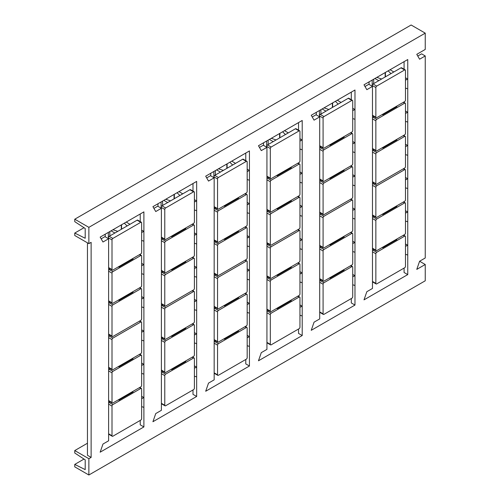 <?xml version="1.0" encoding="UTF-8"?>
<svg xmlns="http://www.w3.org/2000/svg" width="500" height="500" viewBox="0 0 500 500"><rect width="100%" height="100%" fill="white"/><g stroke="black" fill="none" stroke-linecap="round" stroke-linejoin="round"><path stroke-width="0.75" d="M405.487 254.288L407.75 255.05L407.75 274.6L404.081 272.488L404.081 268.087M417.762 56.037L421.575 53.837L425.244 55.956L425.244 257.987L419.6 261.244L416.775 269.387L425.244 264.5L425.244 280.794L88.869 475L74.756 466.856L74.756 464.412L85.2 469.625L85.2 459.85L74.756 453.006L74.756 450.562L88.869 458.706L88.869 475M404.081 69.237L404.081 61.656M404.081 102.475L404.081 101.9M404.081 135.712L404.081 135.137M404.081 168.95L404.081 168.375M404.081 202.188L404.081 201.612M404.081 235.419L404.081 234.85M374.1 249.55L373.038 250.162L376.706 252.281A1.2 0.694 120 0 0 375.856 253.75L375.856 283.4A1.2 0.694 120 0 0 376.106 283.95A1.2 0.694 120 0 0 376.706 283.888L404.644 267.762A1.2 0.694 120 0 0 405.487 266.294L405.487 236.644A1.2 0.694 120 0 0 405.244 236.094A1.2 0.694 120 0 0 404.644 236.15L403.231 235.338M372.475 250.738A1.2 0.694 -60 0 1 373.038 250.162M396.319 239.331L396.881 239.656L396.062 239.475M396.881 239.656L382.775 247.8L382.981 247.031M376.706 252.281L404.644 236.15M382.206 247.475L382.775 247.8M374.1 216.312L373.038 216.925L376.706 219.044A1.2 0.694 120 0 0 375.856 220.512L375.856 250.162A1.2 0.694 120 0 0 376.106 250.712A1.2 0.694 120 0 0 376.706 250.65L404.644 234.525A1.2 0.694 120 0 0 405.487 233.056L405.487 203.406A1.2 0.694 120 0 0 405.244 202.856A1.2 0.694 120 0 0 404.644 202.913L403.231 202.1M372.475 217.5A1.2 0.694 -60 0 1 373.038 216.925M376.706 219.044L404.644 202.913M405.487 221.05L407.75 221.812L407.75 59.538L364.006 84.794L366.831 89.681L372.475 86.425L372.475 288.45L366.831 291.712L364.006 299.856L407.75 274.6M405.487 213.075L407.75 212.037L405.487 210.738M405.487 77.787L407.75 79.094L405.487 80.125M405.487 111.025L407.75 112.331L405.487 113.362M405.487 144.262L407.75 145.562L405.487 146.6M405.487 177.5L407.75 178.8L405.487 179.838M405.487 243.975L407.75 245.275L407.75 221.812M405.487 88.1L407.75 88.869M400.975 67.85L373.038 83.981L376.706 86.1A1.2 0.694 120 0 0 375.856 87.562L375.856 117.219A1.2 0.694 120 0 0 376.106 117.762A1.2 0.694 120 0 0 376.706 117.706L404.644 101.575A1.2 0.694 120 0 0 405.487 100.106L405.487 70.456A1.2 0.694 120 0 0 405.244 69.906A1.2 0.694 120 0 0 404.644 69.969L400.975 67.85A1.2 0.694 -60 0 1 401.575 67.787L405.244 69.906M372.181 80.075L372.194 85.444A1.2 0.694 -60 0 1 373.038 83.981M378.756 80.681A1.2 0.694 0 0 0 378.612 80.581L374.894 78.506M381.644 79.006L376.819 77.4M390.087 69.737L393.681 71.881A1.2 0.694 0 0 0 393.85 71.963M388.162 70.844L390.956 73.637M382.981 114.081L382.775 114.856L382.206 114.525M396.319 106.381L396.881 106.706L396.062 106.531M396.881 106.706L382.775 114.856M374.1 116.606L373.038 117.219L376.706 119.331L404.644 103.206L403.231 102.387M372.475 117.794A1.2 0.694 -60 0 1 373.038 117.219M396.319 139.619L396.881 139.944L396.062 139.769M382.981 147.319L382.775 148.088L382.206 147.762M376.706 119.331A1.2 0.694 120 0 0 375.856 120.8L375.856 150.45A1.2 0.694 120 0 0 376.106 151A1.2 0.694 120 0 0 376.706 150.944L404.644 134.812A1.2 0.694 120 0 0 405.487 133.344L405.487 103.694A1.2 0.694 120 0 0 405.244 103.144A1.2 0.694 120 0 0 404.644 103.206M396.881 139.944L382.775 148.088M374.1 149.844L373.038 150.45L376.706 152.569L404.644 136.444L403.231 135.625M372.475 151.025A1.2 0.694 -60 0 1 373.038 150.45M376.706 152.569A1.2 0.694 120 0 0 375.856 154.037L375.856 183.688A1.2 0.694 120 0 0 376.106 184.237A1.2 0.694 120 0 0 376.706 184.181L404.644 168.05A1.2 0.694 120 0 0 405.487 166.581L405.487 136.931A1.2 0.694 120 0 0 405.244 136.381A1.2 0.694 120 0 0 404.644 136.444M405.487 154.575L407.75 155.344M87.456 242.831L87.456 455.288L91.125 457.406L88.869 458.706M91.125 457.406L91.125 242.344L88.869 243.644L74.756 235.5L74.756 233.056L85.2 238.269L85.2 228.494L74.756 221.65L74.756 219.206L88.869 227.35L88.869 243.644M74.756 219.206L411.131 25L425.244 33.144L88.869 227.35M425.244 33.144L425.244 49.438L416.775 54.325L419.6 59.212L425.244 55.956M407.75 255.05L407.75 245.275L405.487 246.312M354.975 285.519L354.975 90.006L311.238 115.262L314.056 120.15L319.7 116.888L319.7 318.919L314.056 322.175L311.238 330.325L354.975 305.069L354.975 285.519L352.719 284.756M302.206 315.988L302.206 120.475L258.469 145.725L261.288 150.612L266.931 147.356L266.931 349.387L261.288 352.644L258.469 360.788L302.206 335.538L302.206 315.988L299.95 315.219M249.438 346.45L249.438 150.938L205.694 176.194L208.519 181.081L214.163 177.825L214.163 379.85L208.519 383.113L205.694 391.256L249.438 366.006L249.438 346.45L247.175 345.688M196.663 376.919L196.663 181.406L152.925 206.663L155.744 211.55L161.388 208.287L161.388 410.319L155.744 413.575L152.925 421.725L196.663 396.469L196.663 376.919L194.406 376.156M143.894 407.388L143.894 211.875L100.156 237.125L102.975 242.013L108.619 238.756L108.619 440.788L102.975 444.044L100.156 452.188L143.894 426.938L143.894 407.388L141.637 406.625M351.306 298.55L351.306 302.95L354.975 305.069M298.538 329.019L298.538 333.419L302.206 335.538M245.769 359.487L245.769 363.888L249.438 366.006M192.994 389.956L192.994 394.35L196.663 396.469M140.225 420.419L140.225 424.819L143.894 426.938M87.456 443.231L74.756 450.562M419.6 261.244L425.244 264.5M364.994 86.506L368.806 84.306L372.475 86.425M351.306 99.706L351.306 92.125M351.306 132.938L351.306 132.369M351.306 166.175L351.306 165.606M351.306 199.412L351.306 198.844M351.306 232.65L351.306 232.081M351.306 265.887L351.306 265.319M321.325 280.019L320.269 280.631L323.938 282.75A1.2 0.694 120 0 0 323.088 284.212L323.088 313.869A1.2 0.694 120 0 0 323.338 314.419A1.2 0.694 120 0 0 323.938 314.356L351.875 298.225A1.2 0.694 120 0 0 352.719 296.762L352.719 267.106A1.2 0.694 120 0 0 352.469 266.562A1.2 0.694 120 0 0 351.875 266.619L350.462 265.806M319.7 281.206A1.2 0.694 -60 0 1 320.269 280.631M343.55 269.794L344.113 270.125L343.294 269.944M344.113 270.125L330 278.269L330.206 277.5M323.938 282.75L351.875 266.619M329.438 277.944L330 278.269M321.325 246.781L320.269 247.394L323.938 249.513A1.2 0.694 120 0 0 323.088 250.975L323.088 280.631A1.2 0.694 120 0 0 323.338 281.181A1.2 0.694 120 0 0 323.938 281.119L351.875 264.988A1.2 0.694 120 0 0 352.719 263.525L352.719 233.869A1.2 0.694 120 0 0 352.469 233.325A1.2 0.694 120 0 0 351.875 233.381L350.462 232.569M319.7 247.969A1.2 0.694 -60 0 1 320.269 247.394M323.938 249.513L351.875 233.381M352.719 251.519L354.975 252.281M352.719 243.538L354.975 242.506L352.719 241.2M352.719 108.256L354.975 109.556L352.719 110.594M352.719 141.494L354.975 142.794L352.719 143.831M352.719 174.731L354.975 176.031L352.719 177.069M352.719 207.969L354.975 209.269L352.719 210.3M352.719 274.438L354.975 275.744L352.719 276.775M348.206 98.319L320.269 114.444L323.938 116.562A1.2 0.694 120 0 0 323.088 118.031L323.088 147.681A1.2 0.694 120 0 0 323.338 148.231A1.2 0.694 120 0 0 323.938 148.169L351.875 132.044A1.2 0.694 120 0 0 352.719 130.575L352.719 100.925A1.2 0.694 120 0 0 352.469 100.375A1.2 0.694 120 0 0 351.875 100.431L348.206 98.319A1.2 0.694 -60 0 1 348.8 98.256L352.469 100.375M319.413 110.538L319.419 115.913A1.2 0.694 -60 0 1 320.269 114.444M335.394 101.312L338.181 104.1M341.075 102.431A1.2 0.694 0 0 1 340.906 102.35L337.319 100.2M325.981 111.144A1.2 0.694 0 0 0 325.838 111.05L322.119 108.975M328.875 109.475L324.044 107.863M343.55 136.85L344.113 137.175L343.294 136.994M330.206 144.55L330 145.319L329.438 144.994M344.113 137.175L330 145.319M321.325 147.069L320.269 147.681L323.938 149.8L351.875 133.669L350.462 132.856M319.7 148.256A1.2 0.694 -60 0 1 320.269 147.681M343.55 170.087L344.113 170.413L343.294 170.231M330.206 177.787L330 178.556L329.438 178.231M323.938 149.8A1.2 0.694 120 0 0 323.088 151.269L323.088 180.919A1.2 0.694 120 0 0 323.338 181.469A1.2 0.694 120 0 0 323.938 181.406L351.875 165.281A1.2 0.694 120 0 0 352.719 163.812L352.719 134.162A1.2 0.694 120 0 0 352.469 133.613A1.2 0.694 120 0 0 351.875 133.669M344.113 170.413L330 178.556M321.325 180.306L320.269 180.919L323.938 183.038L351.875 166.906L350.462 166.094M319.7 181.494A1.2 0.694 -60 0 1 320.269 180.919M323.938 183.038A1.2 0.694 120 0 0 323.088 184.506L323.088 214.156A1.2 0.694 120 0 0 323.338 214.706A1.2 0.694 120 0 0 323.938 214.644L351.875 198.519A1.2 0.694 120 0 0 352.719 197.05L352.719 167.4A1.2 0.694 120 0 0 352.469 166.85A1.2 0.694 120 0 0 351.875 166.906M352.719 185.044L354.975 185.806M352.719 151.806L354.975 152.569M323.938 116.562L351.875 100.431M352.719 118.569L354.975 119.331M84.006 459.069L74.756 464.412M84.006 227.712L74.756 233.056M101.144 238.837L104.95 236.637L108.619 238.756M141.637 230.125L143.894 231.425L141.637 232.456M140.225 221.569L140.225 213.994M140.225 254.806L140.225 254.237M141.637 263.356L143.894 264.662L141.637 265.694M140.225 288.044L140.225 287.475M141.637 296.594L143.894 297.9L141.637 298.931M140.225 321.281L140.225 320.706M141.637 329.831L143.894 331.138L141.637 332.169M140.225 354.519L140.225 353.944M141.637 363.069L143.894 364.375L141.637 365.406M140.225 387.756L140.225 387.181M141.637 396.306L143.894 397.612L141.637 398.644M137.119 220.181L109.188 236.312L112.85 238.431A1.2 0.694 120 0 0 112.006 239.9L112.006 269.55A1.2 0.694 120 0 0 112.256 270.1A1.2 0.694 120 0 0 112.85 270.038L140.787 253.906A1.2 0.694 120 0 0 141.637 252.444L141.637 222.787A1.2 0.694 120 0 0 141.387 222.244A1.2 0.694 120 0 0 140.787 222.3L137.119 220.181A1.2 0.694 -60 0 1 137.719 220.125L141.387 222.244M108.331 232.406L108.338 237.781A1.2 0.694 -60 0 1 109.188 236.312M124.312 223.181L127.1 225.969M129.994 224.3A1.2 0.694 0 0 1 129.825 224.213L126.237 222.069M114.9 233.012A1.2 0.694 0 0 0 114.756 232.919L111.037 230.844M117.794 231.344L112.963 229.731M132.463 258.712L133.031 259.044L132.206 258.863M119.125 266.419L118.919 267.188L118.356 266.863M133.031 259.044L118.919 267.188M110.244 268.938L109.188 269.55L112.85 271.669L140.787 255.538L139.381 254.725M108.619 270.125A1.2 0.694 -60 0 1 109.188 269.55M132.463 291.95L133.031 292.281L132.206 292.1M119.125 299.656L118.919 300.425L118.356 300.1M112.85 271.669A1.2 0.694 120 0 0 112.006 273.131L112.006 302.787A1.2 0.694 120 0 0 112.256 303.337A1.2 0.694 120 0 0 112.85 303.275L140.787 287.144A1.2 0.694 120 0 0 141.637 285.681L141.637 256.025A1.2 0.694 120 0 0 141.387 255.481A1.2 0.694 120 0 0 140.787 255.538M133.031 292.281L118.919 300.425M110.244 302.175L109.188 302.787L112.85 304.906L140.787 288.775L139.381 287.962M108.619 303.363A1.2 0.694 -60 0 1 109.188 302.787M112.85 304.906A1.2 0.694 120 0 0 112.006 306.369L112.006 336.025A1.2 0.694 120 0 0 112.256 336.575A1.2 0.694 120 0 0 112.85 336.512L140.787 320.381A1.2 0.694 120 0 0 141.637 318.919L141.637 289.262A1.2 0.694 120 0 0 141.387 288.719A1.2 0.694 120 0 0 140.787 288.775M141.637 306.913L143.894 307.675M153.912 208.369L157.725 206.175L161.388 208.287M110.244 401.887L109.188 402.5L112.85 404.619A1.2 0.694 120 0 0 112.006 406.081L112.006 435.737A1.2 0.694 120 0 0 112.256 436.281A1.2 0.694 120 0 0 112.85 436.225L140.787 420.094A1.2 0.694 120 0 0 141.637 418.625L141.637 388.975A1.2 0.694 120 0 0 141.387 388.425A1.2 0.694 120 0 0 140.787 388.488L139.381 387.669M108.619 403.075A1.2 0.694 -60 0 1 109.188 402.5M132.463 391.662L133.031 391.987L132.206 391.812M133.031 391.987L118.919 400.138L119.125 399.363M112.85 404.619L140.787 388.488M118.356 399.812L118.919 400.138M110.244 368.65L109.188 369.263L112.85 371.381A1.2 0.694 120 0 0 112.006 372.844L112.006 402.5A1.2 0.694 120 0 0 112.256 403.044A1.2 0.694 120 0 0 112.85 402.987L140.787 386.856A1.2 0.694 120 0 0 141.637 385.394L141.637 355.737A1.2 0.694 120 0 0 141.387 355.188A1.2 0.694 120 0 0 140.787 355.25L139.381 354.438M108.619 369.837A1.2 0.694 -60 0 1 109.188 369.263M112.85 371.381L140.787 355.25M141.637 373.387L143.894 374.15M132.463 358.425L133.031 358.75L118.919 366.9L118.356 366.575M133.031 358.75L132.206 358.575M119.125 366.131L118.919 366.9M110.244 335.412L109.188 336.025L112.85 338.144A1.2 0.694 120 0 0 112.006 339.606L112.006 369.263A1.2 0.694 120 0 0 112.256 369.806A1.2 0.694 120 0 0 112.85 369.75L140.787 353.619A1.2 0.694 120 0 0 141.637 352.156L141.637 322.5A1.2 0.694 120 0 0 141.387 321.956A1.2 0.694 120 0 0 140.787 322.013L139.381 321.2M108.619 336.6A1.2 0.694 -60 0 1 109.188 336.025M112.85 338.144L140.787 322.013M141.637 340.15L143.894 340.913M141.637 240.438L143.894 241.2M141.637 273.675L143.894 274.438M112.85 238.431L140.787 222.3M194.406 199.656L196.663 200.956L194.406 201.994M192.994 191.106L192.994 183.525M192.994 224.344L192.994 223.769M194.406 232.894L196.663 234.194L194.406 235.231M192.994 257.575L192.994 257.006M194.406 266.131L196.663 267.431L194.406 268.469M192.994 290.812L192.994 290.244M194.406 299.369L196.663 300.669L194.406 301.706M192.994 324.05L192.994 323.481M194.406 332.606L196.663 333.906L194.406 334.938M192.994 357.287L192.994 356.719M194.406 365.838L196.663 367.144L194.406 368.175M189.894 189.719L161.956 205.844L165.625 207.963A1.2 0.694 120 0 0 164.775 209.431L164.775 239.081A1.2 0.694 120 0 0 165.025 239.631A1.2 0.694 120 0 0 165.625 239.575L193.562 223.444A1.2 0.694 120 0 0 194.406 221.975L194.406 192.325A1.2 0.694 120 0 0 194.163 191.775A1.2 0.694 120 0 0 193.562 191.838L189.894 189.719A1.2 0.694 -60 0 1 190.494 189.656L194.163 191.775M161.1 201.938L161.106 207.312A1.2 0.694 -60 0 1 161.956 205.844M177.081 192.712L179.869 195.5M182.763 193.831A1.2 0.694 0 0 1 182.6 193.75L179.006 191.6M167.669 202.544A1.2 0.694 0 0 0 167.525 202.45L163.812 200.375M170.562 200.875L165.731 199.262M185.238 228.25L185.8 228.575L184.981 228.394M171.894 235.95L171.694 236.719L171.125 236.394M185.8 228.575L171.694 236.719M163.012 238.469L161.956 239.081L165.625 241.2L193.562 225.069L192.15 224.256M161.388 239.656A1.2 0.694 -60 0 1 161.956 239.081M185.238 261.488L185.8 261.812L184.981 261.631M171.894 269.188L171.694 269.956L171.125 269.631M165.625 241.2A1.2 0.694 120 0 0 164.775 242.669L164.775 272.319A1.2 0.694 120 0 0 165.025 272.869A1.2 0.694 120 0 0 165.625 272.806L193.562 256.681A1.2 0.694 120 0 0 194.406 255.212L194.406 225.562A1.2 0.694 120 0 0 194.163 225.012A1.2 0.694 120 0 0 193.562 225.069M185.8 261.812L171.694 269.956M163.012 271.706L161.956 272.319L165.625 274.438L193.562 258.306L192.15 257.494M161.388 272.894A1.2 0.694 -60 0 1 161.956 272.319M165.625 274.438A1.2 0.694 120 0 0 164.775 275.906L164.775 305.556A1.2 0.694 120 0 0 165.025 306.106A1.2 0.694 120 0 0 165.625 306.044L193.562 289.919A1.2 0.694 120 0 0 194.406 288.45L194.406 258.8A1.2 0.694 120 0 0 194.163 258.25A1.2 0.694 120 0 0 193.562 258.306M194.406 276.444L196.663 277.206M206.681 177.906L210.494 175.706L214.163 177.825M163.012 371.419L161.956 372.031L165.625 374.15A1.2 0.694 120 0 0 164.775 375.613L164.775 405.269A1.2 0.694 120 0 0 165.025 405.819A1.2 0.694 120 0 0 165.625 405.756L193.562 389.625A1.2 0.694 120 0 0 194.406 388.162L194.406 358.506A1.2 0.694 120 0 0 194.163 357.962A1.2 0.694 120 0 0 193.562 358.019L192.15 357.206M161.388 372.606A1.2 0.694 -60 0 1 161.956 372.031M185.238 361.194L185.8 361.525L184.981 361.344M185.8 361.525L171.694 369.669L171.894 368.9M165.625 374.15L193.562 358.019M171.125 369.344L171.694 369.669M163.012 338.181L161.956 338.794L165.625 340.913A1.2 0.694 120 0 0 164.775 342.381L164.775 372.031A1.2 0.694 120 0 0 165.025 372.581A1.2 0.694 120 0 0 165.625 372.519L193.562 356.388A1.2 0.694 120 0 0 194.406 354.925L194.406 325.269A1.2 0.694 120 0 0 194.163 324.725A1.2 0.694 120 0 0 193.562 324.781L192.15 323.969M161.388 339.369A1.2 0.694 -60 0 1 161.956 338.794M165.625 340.913L193.562 324.781M194.406 342.919L196.663 343.681M185.238 327.962L185.8 328.288L171.694 336.431L171.125 336.106M185.8 328.288L184.981 328.106M171.894 335.662L171.694 336.431M163.012 304.944L161.956 305.556L165.625 307.675A1.2 0.694 120 0 0 164.775 309.144L164.775 338.794A1.2 0.694 120 0 0 165.025 339.344A1.2 0.694 120 0 0 165.625 339.281L193.562 323.156A1.2 0.694 120 0 0 194.406 321.688L194.406 292.038A1.2 0.694 120 0 0 194.163 291.488A1.2 0.694 120 0 0 193.562 291.544L192.15 290.731M161.388 306.131A1.2 0.694 -60 0 1 161.956 305.556M165.625 307.675L193.562 291.544M194.406 309.681L196.663 310.444M194.406 209.969L196.663 210.731M194.406 243.206L196.663 243.969M165.625 207.963L193.562 191.838M247.175 169.188L249.438 170.494L247.175 171.525M245.769 160.637L245.769 153.056M245.769 193.875L245.769 193.3M247.175 202.425L249.438 203.731L247.175 204.762M245.769 227.113L245.769 226.537M247.175 235.662L249.438 236.969L247.175 238M245.769 260.35L245.769 259.775M247.175 268.9L249.438 270.2L247.175 271.238M245.769 293.587L245.769 293.012M247.175 302.137L249.438 303.438L247.175 304.475M245.769 326.825L245.769 326.25M247.175 335.375L249.438 336.675L247.175 337.713M242.662 159.25L214.725 175.381L218.394 177.5A1.2 0.694 120 0 0 217.55 178.962L217.55 208.619A1.2 0.694 120 0 0 217.794 209.163A1.2 0.694 120 0 0 218.394 209.106L246.331 192.975A1.2 0.694 120 0 0 247.175 191.506L247.175 161.856A1.2 0.694 120 0 0 246.931 161.306A1.2 0.694 120 0 0 246.331 161.369L242.662 159.25A1.2 0.694 -60 0 1 243.263 159.188L246.931 161.306M213.869 171.475L213.881 176.844A1.2 0.694 -60 0 1 214.725 175.381M229.856 162.244L232.644 165.037M235.538 163.363A1.2 0.694 0 0 1 235.369 163.281L231.775 161.137M220.444 172.081A1.2 0.694 0 0 0 220.3 171.981L216.581 169.913M223.337 170.406L218.506 168.8M238.006 197.781L238.569 198.106L237.75 197.931M224.669 205.481L224.462 206.256L223.9 205.925M238.569 198.106L224.462 206.256M215.787 208.006L214.725 208.619L218.394 210.731L246.331 194.606L244.919 193.787M214.163 209.194A1.2 0.694 -60 0 1 214.725 208.619M238.006 231.019L238.569 231.344L237.75 231.169M224.669 238.719L224.462 239.494L223.9 239.163M218.394 210.731A1.2 0.694 120 0 0 217.55 212.2L217.55 241.856A1.2 0.694 120 0 0 217.794 242.4A1.2 0.694 120 0 0 218.394 242.344L246.331 226.213A1.2 0.694 120 0 0 247.175 224.744L247.175 195.094A1.2 0.694 120 0 0 246.931 194.544A1.2 0.694 120 0 0 246.331 194.606M238.569 231.344L224.462 239.494M215.787 241.244L214.725 241.856L218.394 243.969L246.331 227.844L244.919 227.025M214.163 242.425A1.2 0.694 -60 0 1 214.725 241.856M218.394 243.969A1.2 0.694 120 0 0 217.55 245.438L217.55 275.087A1.2 0.694 120 0 0 217.794 275.637A1.2 0.694 120 0 0 218.394 275.581L246.331 259.45A1.2 0.694 120 0 0 247.175 257.981L247.175 228.331A1.2 0.694 120 0 0 246.931 227.781A1.2 0.694 120 0 0 246.331 227.844M247.175 245.975L249.438 246.744M259.456 147.438L263.263 145.238L266.931 147.356M215.787 340.95L214.725 341.562L218.394 343.681A1.2 0.694 120 0 0 217.55 345.15L217.55 374.8A1.2 0.694 120 0 0 217.794 375.35A1.2 0.694 120 0 0 218.394 375.288L246.331 359.162A1.2 0.694 120 0 0 247.175 357.694L247.175 328.044A1.2 0.694 120 0 0 246.931 327.494A1.2 0.694 120 0 0 246.331 327.55L244.919 326.737M214.163 342.137A1.2 0.694 -60 0 1 214.725 341.562M238.006 330.731L238.569 331.056L237.75 330.875M238.569 331.056L224.462 339.2L224.669 338.431M218.394 343.681L246.331 327.55M223.9 338.875L224.462 339.2M215.787 307.712L214.725 308.325L218.394 310.444A1.2 0.694 120 0 0 217.55 311.913L217.55 341.562A1.2 0.694 120 0 0 217.794 342.113A1.2 0.694 120 0 0 218.394 342.05L246.331 325.925A1.2 0.694 120 0 0 247.175 324.456L247.175 294.806A1.2 0.694 120 0 0 246.931 294.256A1.2 0.694 120 0 0 246.331 294.319L244.919 293.5M214.163 308.9A1.2 0.694 -60 0 1 214.725 308.325M218.394 310.444L246.331 294.319M247.175 312.45L249.438 313.212M238.006 297.494L238.569 297.819L224.462 305.963L223.9 305.637M238.569 297.819L237.75 297.644M224.669 305.194L224.462 305.963M215.787 274.481L214.725 275.087L218.394 277.206A1.2 0.694 120 0 0 217.55 278.675L217.55 308.325A1.2 0.694 120 0 0 217.794 308.875A1.2 0.694 120 0 0 218.394 308.819L246.331 292.688A1.2 0.694 120 0 0 247.175 291.219L247.175 261.569A1.2 0.694 120 0 0 246.931 261.019A1.2 0.694 120 0 0 246.331 261.081L244.919 260.262M214.163 275.663A1.2 0.694 -60 0 1 214.725 275.087M218.394 277.206L246.331 261.081M247.175 279.212L249.438 279.981M247.175 179.506L249.438 180.269M247.175 212.738L249.438 213.506M218.394 177.5L246.331 161.369M299.95 138.719L302.206 140.025L299.95 141.056M298.538 130.169L298.538 122.594M298.538 163.406L298.538 162.838M299.95 171.956L302.206 173.263L299.95 174.294M298.538 196.644L298.538 196.069M299.95 205.194L302.206 206.5L299.95 207.531M298.538 229.881L298.538 229.306M299.95 238.431L302.206 239.737L299.95 240.769M298.538 263.119L298.538 262.544M299.95 271.669L302.206 272.975L299.95 274.006M298.538 296.356L298.538 295.781M299.95 304.906L302.206 306.212L299.95 307.244M295.431 128.781L267.494 144.913L271.163 147.031A1.2 0.694 120 0 0 270.319 148.494L270.319 178.15A1.2 0.694 120 0 0 270.569 178.7A1.2 0.694 120 0 0 271.163 178.637L299.1 162.506A1.2 0.694 120 0 0 299.95 161.044L299.95 131.387A1.2 0.694 120 0 0 299.7 130.844A1.2 0.694 120 0 0 299.1 130.9L295.431 128.781A1.2 0.694 -60 0 1 296.031 128.725L299.7 130.844M266.644 141.006L266.65 146.381A1.2 0.694 -60 0 1 267.494 144.913M282.625 131.781L285.413 134.569M288.306 132.9A1.2 0.694 0 0 1 288.137 132.812L284.55 130.669M273.212 141.613A1.2 0.694 0 0 0 273.069 141.512L269.35 139.444M276.106 139.944L271.275 138.331M290.775 167.312L291.344 167.644L290.519 167.463M277.438 175.019L277.231 175.787L276.669 175.463M291.344 167.644L277.231 175.787M268.556 177.537L267.494 178.15L271.163 180.269L299.1 164.137L297.694 163.325M266.931 178.725A1.2 0.694 -60 0 1 267.494 178.15M290.775 200.55L291.344 200.875L290.519 200.7M277.438 208.256L277.231 209.025L276.669 208.7M271.163 180.269A1.2 0.694 120 0 0 270.319 181.731L270.319 211.388A1.2 0.694 120 0 0 270.569 211.938A1.2 0.694 120 0 0 271.163 211.875L299.1 195.744A1.2 0.694 120 0 0 299.95 194.281L299.95 164.625A1.2 0.694 120 0 0 299.7 164.081A1.2 0.694 120 0 0 299.1 164.137M291.344 200.875L277.231 209.025M268.556 210.775L267.494 211.388L271.163 213.506L299.1 197.375L297.694 196.562M266.931 211.962A1.2 0.694 -60 0 1 267.494 211.388M271.163 213.506A1.2 0.694 120 0 0 270.319 214.969L270.319 244.625A1.2 0.694 120 0 0 270.569 245.169A1.2 0.694 120 0 0 271.163 245.113L299.1 228.981A1.2 0.694 120 0 0 299.95 227.519L299.95 197.862A1.2 0.694 120 0 0 299.7 197.319A1.2 0.694 120 0 0 299.1 197.375M299.95 215.512L302.206 216.275M312.225 116.969L316.031 114.769L319.7 116.888M268.556 310.487L267.494 311.1L271.163 313.212A1.2 0.694 120 0 0 270.319 314.681L270.319 344.338A1.2 0.694 120 0 0 270.569 344.881A1.2 0.694 120 0 0 271.163 344.825L299.1 328.694A1.2 0.694 120 0 0 299.95 327.225L299.95 297.575A1.2 0.694 120 0 0 299.7 297.025A1.2 0.694 120 0 0 299.1 297.087L297.694 296.269M266.931 311.675A1.2 0.694 -60 0 1 267.494 311.1M290.775 300.262L291.344 300.587L290.519 300.413M291.344 300.587L277.231 308.738L277.438 307.962M271.163 313.212L299.1 297.087M276.669 308.406L277.231 308.738M268.556 277.25L267.494 277.863L271.163 279.981A1.2 0.694 120 0 0 270.319 281.444L270.319 311.1A1.2 0.694 120 0 0 270.569 311.644A1.2 0.694 120 0 0 271.163 311.588L299.1 295.456A1.2 0.694 120 0 0 299.95 293.988L299.95 264.337A1.2 0.694 120 0 0 299.7 263.788A1.2 0.694 120 0 0 299.1 263.85L297.694 263.038M266.931 278.438A1.2 0.694 -60 0 1 267.494 277.863M271.163 279.981L299.1 263.85M299.95 281.988L302.206 282.75M290.775 267.025L291.344 267.35L277.231 275.5L276.669 275.175M291.344 267.35L290.519 267.175M277.438 274.725L277.231 275.5M268.556 244.013L267.494 244.625L271.163 246.744A1.2 0.694 120 0 0 270.319 248.206L270.319 277.863A1.2 0.694 120 0 0 270.569 278.406A1.2 0.694 120 0 0 271.163 278.35L299.1 262.219A1.2 0.694 120 0 0 299.95 260.756L299.95 231.1A1.2 0.694 120 0 0 299.7 230.55A1.2 0.694 120 0 0 299.1 230.613L297.694 229.8M266.931 245.2A1.2 0.694 -60 0 1 267.494 244.625M271.163 246.744L299.1 230.613M299.95 248.75L302.206 249.513M299.95 149.037L302.206 149.8M299.95 182.275L302.206 183.038M271.163 147.031L299.1 130.9M321.325 213.544L320.269 214.156L323.938 216.275A1.2 0.694 120 0 0 323.088 217.744L323.088 247.394A1.2 0.694 120 0 0 323.338 247.944A1.2 0.694 120 0 0 323.938 247.881L351.875 231.75A1.2 0.694 120 0 0 352.719 230.287L352.719 200.631A1.2 0.694 120 0 0 352.469 200.087A1.2 0.694 120 0 0 351.875 200.144L350.462 199.331M319.7 214.731A1.2 0.694 -60 0 1 320.269 214.156M343.55 236.556L344.113 236.887L343.294 236.706M330.206 244.262L330 245.031L329.438 244.706M344.113 236.887L330 245.031M323.938 216.275L351.875 200.144M352.719 218.281L354.975 219.044M405.487 187.812L407.75 188.575M374.1 183.075L373.038 183.688L376.706 185.806A1.2 0.694 120 0 0 375.856 187.275L375.856 216.925A1.2 0.694 120 0 0 376.106 217.475A1.2 0.694 120 0 0 376.706 217.419L404.644 201.287A1.2 0.694 120 0 0 405.487 199.819L405.487 170.169A1.2 0.694 120 0 0 405.244 169.619A1.2 0.694 120 0 0 404.644 169.681L403.231 168.863M372.475 184.262A1.2 0.694 -60 0 1 373.038 183.688M396.319 206.094L396.881 206.419L396.062 206.238M382.981 213.794L382.775 214.562L382.206 214.237M396.881 206.419L382.775 214.562M376.706 185.806L404.644 169.681M405.487 121.337L407.75 122.106M376.706 86.1L404.644 69.969M373.688 249.788L373.688 249.312M375.856 283.4L372.475 281.444M372.475 251.794L375.856 253.75M373.688 216.55L373.688 216.081M375.856 250.162L372.475 248.206M372.475 218.556L375.856 220.512M373.688 83.606L373.688 79.206M385.419 76.831L385.419 72.431M373.688 116.838L373.688 116.369M373.688 150.075L373.688 149.606M372.475 152.081L375.856 154.037M375.856 183.688L372.475 181.737M320.919 280.256L320.919 279.781M323.088 313.869L319.7 311.913M319.7 282.262L323.088 284.212M320.919 247.019L320.919 246.544M323.088 280.631L319.7 278.675M319.7 249.025L323.088 250.975M320.919 114.069L320.919 109.669M332.65 107.3L332.65 102.9M320.919 147.306L320.919 146.831M320.919 180.544L320.919 180.069M319.7 182.55L323.088 184.506M323.088 214.156L319.7 212.2M323.088 180.919L319.7 178.962M319.7 149.312L323.088 151.269M323.088 147.681L319.7 145.725M319.419 115.913L323.088 118.031M109.838 235.938L109.838 231.537M121.569 229.163L121.569 224.762M109.838 269.175L109.838 268.7M109.838 302.413L109.838 301.938M108.619 304.419L112.006 306.369M112.006 336.025L108.619 334.069M109.838 402.125L109.838 401.65M112.006 435.737L108.619 433.781M108.619 404.125L112.006 406.081M109.838 368.888L109.838 368.413M112.006 402.5L108.619 400.544M108.619 370.887L112.006 372.844M109.838 335.65L109.838 335.175M112.006 369.263L108.619 367.306M108.619 337.656L112.006 339.606M112.006 302.787L108.619 300.831M108.619 271.181L112.006 273.131M112.006 269.55L108.619 267.594M108.338 237.781L112.006 239.9M162.606 205.469L162.606 201.069M174.338 198.7L174.338 194.3M162.606 238.706L162.606 238.231M162.606 271.944L162.606 271.469M161.388 273.95L164.775 275.906M164.775 305.556L161.388 303.6M162.606 371.656L162.606 371.181M164.775 405.269L161.388 403.312M161.388 373.663L164.775 375.613M162.606 338.419L162.606 337.944M164.775 372.031L161.388 370.075M161.388 340.425L164.775 342.381M162.606 305.181L162.606 304.706M164.775 338.794L161.388 336.838M161.388 307.188L164.775 309.144M164.775 272.319L161.388 270.363M161.388 240.712L164.775 242.669M164.775 239.081L161.388 237.125M161.106 207.312L164.775 209.431M215.375 175.006L215.375 170.606M227.106 168.231L227.106 163.831M215.375 208.244L215.375 207.769M215.375 241.475L215.375 241.006M214.163 243.481L217.55 245.438M217.55 275.087L214.163 273.137M215.375 341.188L215.375 340.712M217.55 374.8L214.163 372.844M214.163 343.194L217.55 345.15M215.375 307.95L215.375 307.481M217.55 341.562L214.163 339.606M214.163 309.956L217.55 311.913M215.375 274.713L215.375 274.244M217.55 308.325L214.163 306.375M214.163 276.719L217.55 278.675M217.55 241.856L214.163 239.9M214.163 210.244L217.55 212.2M217.55 208.619L214.163 206.663M213.881 176.844L217.55 178.962M268.144 144.537L268.144 140.137M279.875 137.762L279.875 133.363M268.144 177.775L268.144 177.3M268.144 211.012L268.144 210.538M266.931 213.019L270.319 214.969M270.319 244.625L266.931 242.669M268.144 310.725L268.144 310.25M270.319 344.338L266.931 342.381M266.931 312.725L270.319 314.681M268.144 277.488L268.144 277.013M270.319 311.1L266.931 309.144M266.931 279.488L270.319 281.444M268.144 244.25L268.144 243.775M270.319 277.863L266.931 275.906M266.931 246.25L270.319 248.206M270.319 211.388L266.931 209.431M266.931 179.781L270.319 181.731M270.319 178.15L266.931 176.194M266.65 146.381L270.319 148.494M320.919 213.781L320.919 213.306M323.088 247.394L319.7 245.438M319.7 215.787L323.088 217.744M373.688 183.312L373.688 182.844M375.856 216.925L372.475 214.969M372.475 185.319L375.856 187.275M375.856 150.45L372.475 148.5M372.475 118.844L375.856 120.8M375.856 117.219L372.475 115.262M372.194 85.444L375.856 87.562M405.244 236.094L403.581 235.138M376.106 283.95L372.475 281.85M376.106 250.712L372.475 248.612M405.244 202.856L403.581 201.9M369.069 84.456L369.069 81.875M385.15 76.988L385.15 72.588M405.244 136.381L403.581 135.425M376.106 184.237L372.475 182.138M352.469 266.562L350.812 265.6M323.338 314.419L319.7 312.319M323.338 281.181L319.7 279.081M352.469 233.325L350.812 232.362M316.294 114.925L316.294 112.338M332.381 107.45L332.381 103.05M352.469 166.85L350.812 165.894M323.338 214.706L319.7 212.606M323.338 181.469L319.7 179.369M352.469 133.613L350.812 132.656M323.338 148.231L319.7 146.131M105.213 236.788L105.213 234.206M121.3 229.319L121.3 224.919M141.387 288.719L139.731 287.756M112.256 336.575L108.619 334.475M141.387 388.425L139.731 387.469M112.256 436.281L108.619 434.188M112.256 403.044L108.619 400.95M141.387 355.188L139.731 354.231M112.256 369.806L108.619 367.713M141.387 321.956L139.731 320.994M141.387 255.481L139.731 254.519M112.256 303.337L108.619 301.238M112.256 270.1L108.619 268M157.981 206.325L157.981 203.738M174.069 198.85L174.069 194.45M194.163 258.25L192.5 257.294M165.025 306.106L161.388 304.006M194.163 357.962L192.5 357M165.025 405.819L161.388 403.719M165.025 372.581L161.388 370.481M194.163 324.725L192.5 323.762M165.025 339.344L161.388 337.244M194.163 291.488L192.5 290.531M194.163 225.012L192.5 224.056M165.025 272.869L161.388 270.769M165.025 239.631L161.388 237.531M210.756 175.856L210.756 173.275M226.838 168.388L226.838 163.988M246.931 227.781L245.269 226.825M217.794 275.637L214.163 273.538M246.931 327.494L245.269 326.538M217.794 375.35L214.163 373.25M217.794 342.113L214.163 340.012M246.931 294.256L245.269 293.3M217.794 308.875L214.163 306.775M246.931 261.019L245.269 260.062M246.931 194.544L245.269 193.588M217.794 242.4L214.163 240.3M217.794 209.163L214.163 207.069M263.525 145.387L263.525 142.806M279.613 137.919L279.613 133.519M299.7 197.319L298.044 196.356M270.569 245.169L266.931 243.075M299.7 297.025L298.044 296.069M270.569 344.881L266.931 342.781M270.569 311.644L266.931 309.55M299.7 263.788L298.044 262.831M270.569 278.406L266.931 276.312M299.7 230.55L298.044 229.594M299.7 164.081L298.044 163.119M270.569 211.938L266.931 209.838M270.569 178.7L266.931 176.6M352.469 200.087L350.812 199.131M323.338 247.944L319.7 245.844M405.244 169.619L403.581 168.663M376.106 217.475L372.475 215.375M405.244 103.144L403.581 102.188M376.106 151L372.475 148.9M376.106 117.762L372.475 115.669"/></g></svg>
